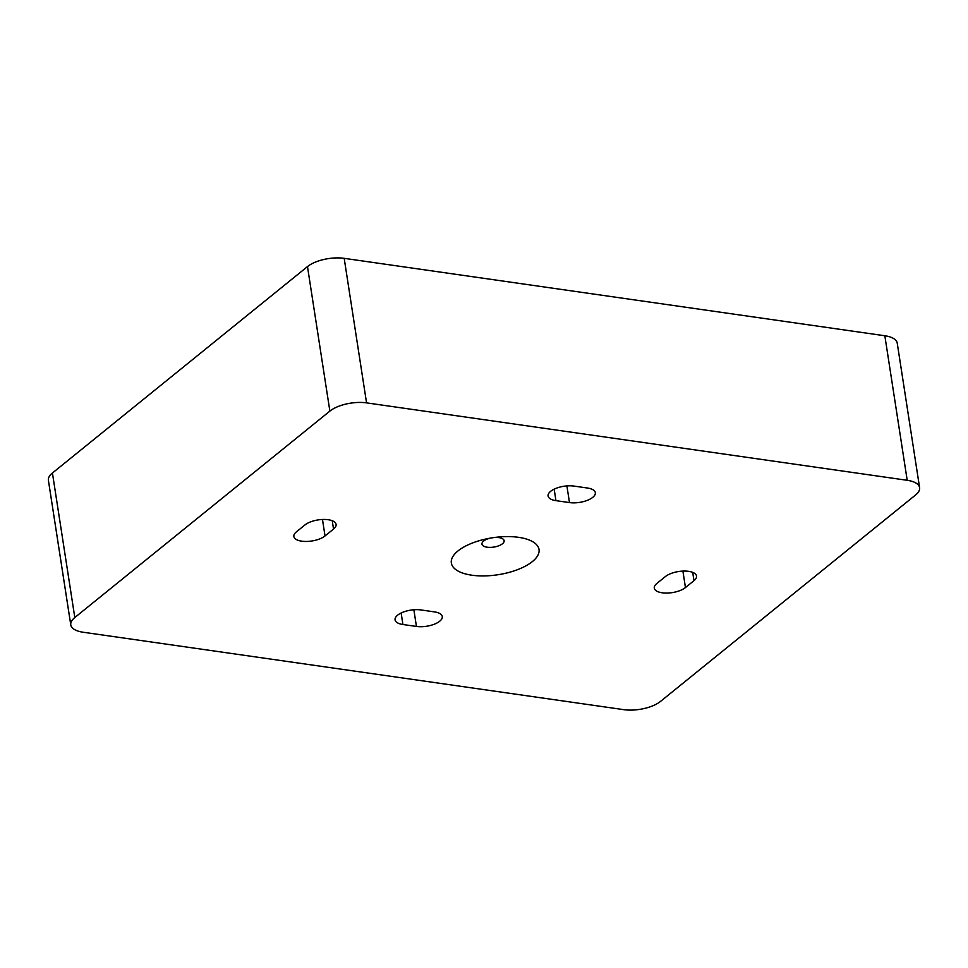 <?xml version="1.0" encoding="UTF-8"?>
<svg xmlns="http://www.w3.org/2000/svg" width="968" height="968" viewBox="0 0 968 968"><rect width="100%" height="100%" fill="white"/><g stroke="black" fill="none" stroke-linecap="round" stroke-linejoin="round"><path stroke-width="1.45" d="M333.524 529.06L325.018 535.945A17.061 7.187 -8.8 0 1 306.566 541.451A17.061 7.187 -8.8 0 1 293.861 536.502A17.061 7.187 -8.8 0 1 296.414 531.843L304.908 524.971A17.061 7.187 -8.8 0 1 323.36 519.453A17.061 7.187 -8.8 0 1 336.09 524.402A17.061 7.187 -8.8 0 1 333.524 529.06L332.242 520.736M420.911 609.937L434.438 611.885A17.061 7.187 -8.8 0 1 442.291 616.556A17.061 7.187 -8.8 0 1 434.087 624.287A17.061 7.187 -8.8 0 1 416.446 626.441L402.918 624.505A17.061 7.187 -8.8 0 1 395.053 619.835A17.061 7.187 -8.8 0 1 403.269 612.091A17.061 7.187 -8.8 0 1 420.911 609.937M685.453 587.564A17.061 7.187 -8.8 0 1 667 593.069A17.061 7.187 -8.8 0 1 654.295 588.12A17.061 7.187 -8.8 0 1 656.849 583.462L665.379 576.565A17.061 7.187 -8.8 0 1 683.832 571.072A17.061 7.187 -8.8 0 1 696.524 576.02A17.061 7.187 -8.8 0 1 693.983 580.667L685.453 587.564L682.912 571.108M573.951 486.081L587.479 488.029A17.061 7.187 -8.8 0 1 595.332 492.7A17.061 7.187 -8.8 0 1 587.116 500.432A17.061 7.187 -8.8 0 1 569.486 502.586L555.947 500.65A17.061 7.187 -8.8 0 1 548.082 495.979A17.061 7.187 -8.8 0 1 556.298 488.235A17.061 7.187 -8.8 0 1 573.951 486.081M52.429 473.013A26.874 11.313 171.2 0 0 48.4 480.346L70.773 624.88A26.874 11.313 -8.8 0 1 74.802 617.536L52.429 473.013L307.485 266.587L329.87 411.11A26.874 11.313 -8.8 0 1 366.557 402.869L344.184 258.335A26.874 11.313 171.2 0 0 307.485 266.587M884.837 335.763L907.21 480.297A26.874 11.313 -8.8 0 1 919.6 487.654L897.227 343.12A26.874 11.313 171.2 0 0 884.837 335.763L344.184 258.335M919.6 487.654A26.874 11.313 -8.8 0 1 915.571 494.987L660.515 701.413A26.874 11.313 -8.8 0 1 623.815 709.665L83.163 632.237A26.874 11.313 -8.8 0 1 70.773 624.88M907.21 480.297L366.557 402.869M490.256 538.148A11.217 4.719 171.2 0 0 481.979 544.246A11.217 4.719 171.2 0 0 490.449 547.38A11.217 4.719 171.2 0 0 502.452 543.762A11.217 4.719 171.2 0 0 504.146 540.809A11.217 4.719 171.2 0 0 494.406 537.506M532.376 561.585A44.359 18.682 -8.8 0 1 472.783 575.331A44.359 18.682 -8.8 0 1 456.811 551.941A44.359 18.682 -8.8 0 1 530.452 540.543A44.359 18.682 -8.8 0 1 532.376 561.585M329.87 411.11L74.802 617.536M325.018 535.945L322.477 519.477M402.918 624.505L401.139 612.998M416.446 626.441L413.868 609.767M693.983 580.667L692.701 572.366M555.947 500.65L554.168 489.142M569.486 502.586L566.897 485.912"/></g></svg>
